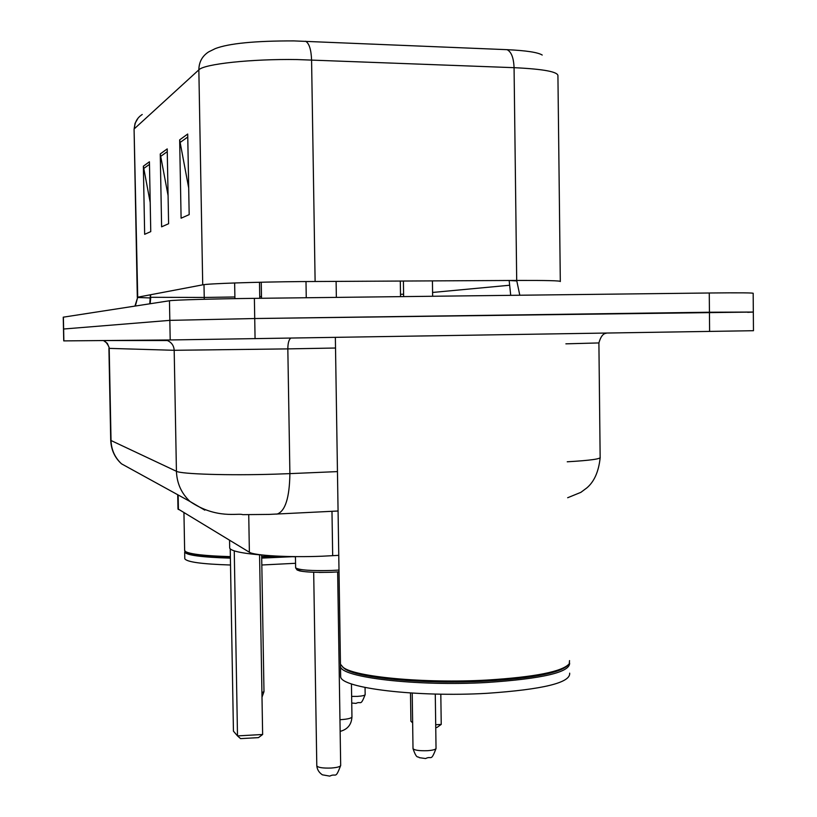 <?xml version="1.0" encoding="UTF-8"?>
<svg xmlns="http://www.w3.org/2000/svg" width="817" height="817" viewBox="0 0 817 817"><rect width="100%" height="100%" fill="white"/><g stroke="black" fill="none" stroke-linecap="round" stroke-linejoin="round"><path stroke-width="1.23" d="M338.759 555.346L322.164 556.214C289.085 557.562 253.995 555.57 249.379 552.231L177.983 508.909M753.315 311.951L753.172 293.385C754.418 292.803 739.783 292.68 709.268 292.997L254.383 298.358C214.411 298.808 173.408 299.992 169.466 300.758L63.246 317.18L63.736 340.893L170.202 339.964L753.468 330.711L753.315 312.053L747.718 312.329M709.268 292.997L709.442 312.237L753.315 312.053L254.73 318.528L709.442 312.237L709.605 331.457M169.466 300.758L169.834 320.366L254.73 318.528L169.834 320.366L63.624 329.016L169.834 320.366L170.202 339.964M560.309 281.303L557.929 76.093C558.695 71.896 544.071 69.088 514.067 67.678L297.092 59.559C251.473 58.834 203.933 64.002 198.848 69.854C198.97 62.01 202.248 56.016 208.682 51.869L215.3 48.601C228.811 43.413 254.975 40.84 293.814 40.901L507.051 49.674C526.168 50.562 537.882 52.349 542.212 55.035M150.205 202.473L143.363 166.188L144.66 234.316L150.757 231.62L149.429 161.786L143.363 166.188M188.686 187.961L179.658 139.87L181.098 218.2L189.176 214.626L187.706 134.029L179.658 139.87M168.067 195.508L160.255 153.943L161.613 226.82L168.598 223.725L167.209 148.898L160.255 153.943M340.444 662.526L340.464 664.211L343.109 667.326C354.619 676.956 424.523 683.574 486.758 680.081C534.931 677.068 562.433 671.635 569.255 663.772L569.531 660.616M342.527 666.886L344.253 668.418C355.691 677.987 424.871 684.554 486.442 681.092C532.694 678.222 559.778 673.014 567.703 665.467M340.566 664.507L340.505 666.488C340.893 677.518 416.925 686.484 486.789 682.491C542.529 678.753 570.143 672.279 569.623 663.036M340.638 675.005L340.658 676.752C341.057 688.128 417.078 697.401 486.932 693.316C543.029 689.456 570.613 682.736 569.674 673.157M229.679 547.492L229.689 548.105C231.068 551.312 244.089 553.814 268.783 555.591M281.702 556.316L295.448 556.796M230.231 548.912L233.437 731.164L237.502 735.903L234.254 550.883M262.635 734.493L258.489 737.618L240.566 738.629L237.502 735.903L262.635 734.493L259.571 554.876M435.706 724.73L441.231 724.413L440.812 694.164M412.646 722.841L410.9 721.248L410.491 692.979M410.9 721.248L412.646 722.545M441.231 724.413L436.911 727.498L435.747 727.569M184.642 550.28L185.367 551.495C189.993 554.192 204.996 555.897 230.363 556.622M261.685 556.591L276.463 556.081M185.571 551.679L186.123 552.21C190.678 554.876 205.435 556.571 230.384 557.296M261.695 557.265L283.622 556.397M184.979 551.169L184.673 552.078C186.552 555.254 201.789 557.276 230.394 558.144M261.706 558.113L292.108 556.704M184.785 558.399L184.795 558.726C186.674 562.014 201.911 564.108 230.517 565.007M261.828 564.996L295.56 563.291M331.978 511.309L332.682 555.703M248.736 514.72L249.379 552.231M178.137 494.959L178.412 509.522M110.724 440.373L176.431 471.297C181.078 474.136 228.852 475.617 275.176 474.156L289.892 473.625L287.829 348.89L174.184 350.299L108.916 348.369M165.524 340.005L167.414 340.546C171.621 342.435 173.878 345.683 174.184 350.299L176.431 471.297C176.87 483.286 181.394 493.356 190.024 501.495L204.801 510.145M255.067 338.687L254.383 298.358M63.869 340.883L63.379 317.139M567.243 461.789C590.374 460.441 601.332 458.909 600.148 457.173L598.902 342.997M606.255 333.101C607.102 333.847 602.109 331.304 598.902 342.936L565.885 343.834M276.463 514.107L277.126 514.067C285.276 511.187 289.535 497.706 289.892 473.625L337.452 471.603M335.521 348.022L287.829 348.89C287.88 343.283 288.84 339.698 290.74 338.126M111.041 440.731L109.182 347.715L107.333 343.344L104.014 340.965C104.872 339.892 110.315 347.879 108.916 348.379L110.724 440.475C111.245 450.024 114.84 457.806 121.519 463.831C114.88 457.581 111.388 449.881 111.041 440.731M102.564 340.556L167.414 340.546L167.199 339.995M203.995 284.643L204.23 297.449L150.788 297.296M234.887 296.98L204.23 297.449L204.26 299.277M135.336 306.028L137.716 297.194L202.718 284.837C207.865 283.622 255.282 282.008 300.697 281.579L516.701 280.445C546.573 280.343 561.105 280.711 560.309 281.548M150.42 297.95L137.716 297.49M134.938 306.089L137.716 297.194L134.09 129.515M305.619 41.228C309.194 43.372 311.175 49.602 311.573 59.917L315.117 281.467M519.796 295.223L516.701 280.445L514.067 67.678C513.658 57.762 511.319 51.757 507.051 49.674M142.229 114.492C137.154 117.771 134.57 122.489 134.478 128.637L198.848 69.854L202.718 284.837M403.588 294.212L400.493 294.304M261.481 296.581L259.745 296.612M150.42 297.194L150.737 294.723M509.195 280.486L516.712 280.936M509.369 285.266L432.581 292.455M510.717 295.335L509.205 280.956M150.144 303.74L150.777 297.051M160.52 156.476L167.26 151.666M179.944 142.587L187.767 137.011M143.618 168.557L149.48 164.36M351.443 683.88L351.953 716.785C351.718 718.194 347.95 719.164 340.648 719.675L339.964 719.716M295.631 567.601L295.631 567.846C298.981 570.103 311.032 570.971 331.773 570.46L338.994 570.062M332.07 572.237L319.273 572.451M316.802 765.723L316.802 765.917C318.181 767.602 322.981 768.307 331.202 768.041C337.329 767.561 340.485 766.663 340.679 765.315L337.646 571.931M331.385 572.257C308.673 572.697 297.602 571.624 298.164 569.051M261.92 692.724L263.983 691.58L261.654 555.06M413.014 748.433L413.014 748.648C414.495 750.261 419.295 750.946 427.424 750.7C433.061 750.272 435.931 749.465 436.033 748.27L435.277 694.062M351.637 696.401L357.366 696.39C362.391 696.053 364.995 695.43 365.158 694.501L365.056 687.465M177.718 494.734L177.983 509.083M338.064 511.003L269.038 514.414L242.649 514.649C238.809 512.739 216.679 519.592 190.024 501.495L121.519 463.831M600.158 457.816C598.677 471.664 594.214 481.713 586.769 487.953L580.856 492.355L567.662 497.737M137.307 297.327L134.08 129.27L135.05 123.367L138.144 118.016M150.369 294.794L149.787 303.791M340.464 664.211L335.358 337.411M344.253 668.418L343.109 667.326M340.658 676.752L340.505 666.488M229.689 548.105L229.557 540.292M261.511 298.276L261.236 282.222M400.534 296.632L400.299 281.038M340.148 731.378C347.603 729.428 351.545 724.556 351.953 716.785M184.642 550.597L183.948 512.862M186.123 552.21L185.367 551.495M184.795 558.726L184.673 552.078M339.024 571.829L331.447 572.268C316.71 572.594 306.161 572.155 299.778 570.94L297.082 569.98L295.631 567.846L295.448 556.612M340.679 765.529C335.082 780.112 336.41 772.657 329.731 776.119L322.368 774.812C319.038 772.576 317.19 769.614 316.802 765.917L313.687 572.319M336.359 297.388L336.104 281.365M306.252 297.745L305.997 281.528M263.983 691.672L261.991 697.207M259.765 298.297L259.5 282.263M234.918 298.634L234.642 282.968M412.217 693.092L413.014 748.648C416.966 760.004 417.865 755.766 419.284 757.665L425.637 758.544C431.672 755.327 430.712 762.445 436.043 748.495M403.629 296.602L403.404 281.028M432.632 296.254L432.428 280.874M351.739 703.029L355.998 703.386C361.165 700.649 360.338 707.001 365.158 694.634"/></g></svg>
